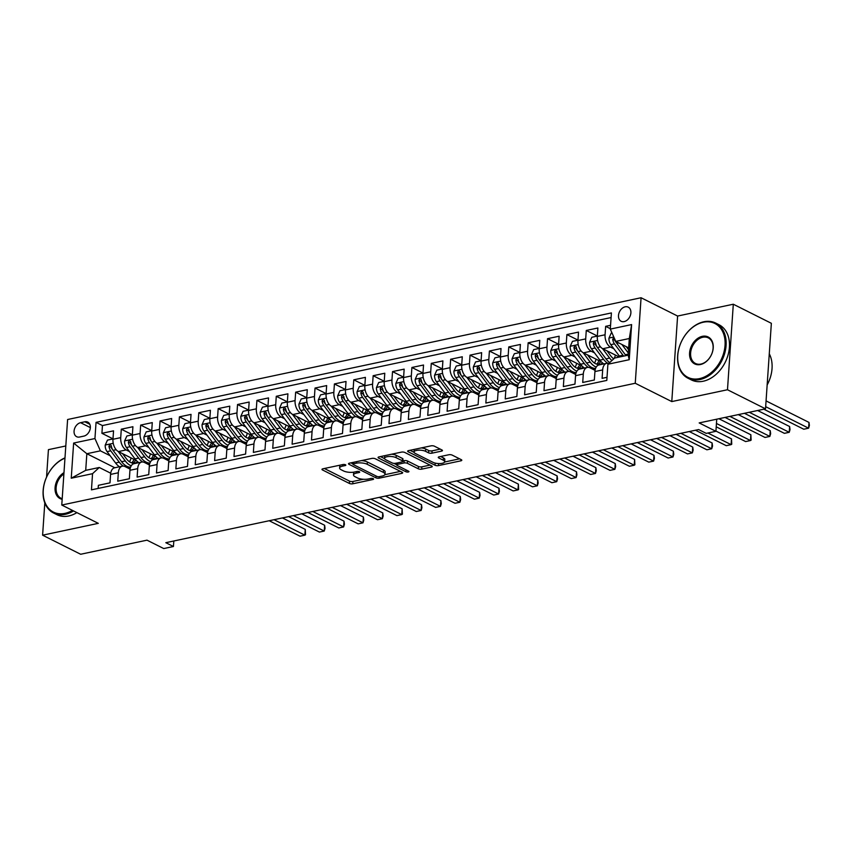 <?xml version="1.0" encoding="UTF-8"?>
<svg xmlns="http://www.w3.org/2000/svg" width="852" height="852" viewBox="0 0 852 852"><rect width="100%" height="100%" fill="white"/><g stroke="black" fill="none" stroke-linecap="round" stroke-linejoin="round"><path stroke-width="1.28" d="M345.475 464.755A1.693 0.586 -176.1 0 0 343.1 464.51L322.897 468.802A2.428 0.841 -176.1 0 0 321.971 469.388A2.428 0.841 -176.1 0 0 322.482 469.953L349.373 483.435A2.428 0.841 -176.1 0 0 352.771 483.787L372.974 479.495A1.693 0.586 -176.1 0 0 373.623 479.08A1.693 0.586 -176.1 0 0 373.261 478.686A1.693 0.586 -176.1 0 0 370.886 478.441L368.266 479.005A7.753 2.673 -176.1 0 1 357.403 477.897L355.167 476.769A7.753 2.673 -176.1 0 1 353.516 474.947A7.753 2.673 -176.1 0 1 356.466 473.084L359.086 472.53A1.693 0.586 -176.1 0 0 359.725 472.114A1.693 0.586 -176.1 0 0 359.363 471.72A1.693 0.586 -176.1 0 0 356.988 471.475L354.379 472.04A7.753 2.673 -176.1 0 1 343.505 470.932L341.269 469.803A7.753 2.673 -176.1 0 1 339.618 467.982A7.753 2.673 -176.1 0 1 342.579 466.119L345.188 465.565A1.693 0.586 -176.1 0 0 345.837 465.149A1.693 0.586 -176.1 0 0 345.475 464.755M625.187 306.805A7.902 5.719 -63.4 0 0 618.829 313.557A7.902 5.719 -63.4 0 0 621.14 321.268A7.902 5.719 -63.4 0 0 624.175 321.598A7.902 5.719 -63.4 0 0 630.544 314.857A7.902 5.719 -63.4 0 0 628.222 307.146A7.902 5.719 -63.4 0 0 625.187 306.805M441.538 451.123A2.428 0.841 -176.1 0 0 442.465 450.548A2.428 0.841 -176.1 0 0 441.943 449.973L434.403 446.192A2.428 0.841 -176.1 0 0 431.005 445.852L408.566 450.612A2.428 0.841 -176.1 0 0 407.639 451.198A2.428 0.841 -176.1 0 0 408.161 451.762L435.042 465.245A2.428 0.841 -176.1 0 0 438.439 465.597L460.879 460.825A2.428 0.841 -176.1 0 0 461.805 460.24A2.428 0.841 -176.1 0 0 461.294 459.675L452.178 455.106A2.428 0.841 -176.1 0 0 448.78 454.755L439.174 456.8A2.428 0.841 -176.1 0 0 438.258 457.386A2.428 0.841 -176.1 0 0 438.769 457.95L443.285 460.218A6.486 2.236 -176.1 0 1 444.669 461.741A6.486 2.236 -176.1 0 1 440.239 463.552A6.486 2.236 -176.1 0 1 433.114 462.38L415.414 453.498A6.486 2.236 -176.1 0 1 414.029 451.986A6.486 2.236 -176.1 0 1 418.46 450.175A6.486 2.236 -176.1 0 1 425.585 451.347L428.535 452.817A2.428 0.841 -176.1 0 0 431.932 453.168L441.538 451.123L441.624 449.813M44.805 502.893L42.6 535.184L80.652 554.258L147.002 540.168L163.744 548.56L173.435 546.505L165.82 542.692L698.619 429.557L706.223 433.37L715.914 431.314L716.734 419.184M727.48 389.747L733.306 304.228L677.606 316.049L671.781 401.58L727.48 389.747L765.522 408.832L699.173 422.922L715.914 431.314M671.781 401.58L635.251 383.262L61.77 505.044L67.606 419.514L641.077 297.742L635.251 383.262M42.6 535.184L98.299 523.352L61.77 505.044M375.253 458.749A2.428 0.841 -176.1 0 0 371.866 458.408L349.416 463.168A2.428 0.841 -176.1 0 0 348.5 463.754A2.428 0.841 -176.1 0 0 349.011 464.319L375.902 477.802A2.428 0.841 -176.1 0 0 379.3 478.153L401.739 473.382A2.428 0.841 -176.1 0 0 402.666 472.807A2.428 0.841 -176.1 0 0 402.144 472.232L375.253 458.749M378.991 456.896L401.43 452.124A2.428 0.841 -176.1 0 1 404.828 452.476L431.719 465.959A2.428 0.841 -176.1 0 1 432.23 466.523A2.428 0.841 -176.1 0 1 431.314 467.109L421.708 469.143A2.428 0.841 -176.1 0 1 418.311 468.802L407.405 463.328A2.428 0.841 -176.1 0 0 404.008 462.987L397.639 464.34A2.428 0.841 -176.1 0 0 396.712 464.926A2.428 0.841 -176.1 0 0 397.234 465.49L408.587 471.188A1.693 0.586 -176.1 0 1 408.949 471.582A1.693 0.586 -176.1 0 1 407.788 472.061A1.693 0.586 -176.1 0 1 405.925 471.752L378.586 458.046A2.428 0.841 -176.1 0 1 378.064 457.471A2.428 0.841 -176.1 0 1 378.991 456.896M733.306 304.228L771.358 323.302L765.522 408.832M65.806 445.969L48.426 449.654L46.562 477.099M610.564 325.294L605.644 326.337L610.33 328.691M613.877 348.756L610.533 347.073A9.873 5.9 -102 0 1 605.069 334.783L597.316 336.423L597.891 327.988L586.272 330.459L597.348 336.007M594.494 352.866L591.15 351.194A9.873 5.9 -102 0 1 585.697 338.894L577.944 340.544L578.519 332.099L566.899 334.57L577.976 340.129M575.121 356.988L571.777 355.305A9.873 5.9 -102 0 1 566.324 343.005L558.571 344.655L559.146 336.22L547.527 338.681L558.603 344.24M555.749 361.099L552.405 359.416A9.873 5.9 -102 0 1 546.952 347.126L539.199 348.766L539.774 340.331L528.144 342.802L539.231 348.351M536.377 365.21L533.033 363.538A9.873 5.9 -102 0 1 527.569 351.237L519.827 352.877L520.402 344.442L508.772 346.913L519.848 352.462M517.004 369.321L513.66 367.649A9.873 5.9 -102 0 1 508.197 355.348L500.454 356.999L501.029 348.553L489.399 351.024L500.475 356.583M497.632 373.442L494.277 371.76A9.873 5.9 -102 0 1 488.824 359.459L481.071 361.11L481.646 352.675L470.027 355.146L481.103 360.694M478.249 377.553L474.905 375.881A9.873 5.9 -102 0 1 469.452 363.58L461.699 365.22L462.274 356.786L450.655 359.256L461.731 364.805M458.877 381.664L455.532 379.992A9.873 5.9 -102 0 1 450.08 367.691L442.326 369.342L442.902 360.897L431.282 363.367L442.358 368.927M439.504 385.786L436.16 384.103A9.873 5.9 -102 0 1 430.707 371.802L422.954 373.453L423.529 365.018L411.899 367.478L422.975 373.038M420.132 389.897L416.788 388.214A9.873 5.9 -102 0 1 411.324 375.924L403.582 377.564L404.157 369.129L392.527 371.6L403.603 377.148M400.76 394.007L397.415 392.335A9.873 5.9 -102 0 1 391.952 380.035L384.199 381.675L384.784 373.24L373.155 375.711L384.231 381.27M381.387 398.129L378.032 396.446A9.873 5.9 -102 0 1 372.58 384.145L364.826 385.796L365.401 377.361L353.782 379.822L364.858 385.381M362.004 402.24L358.66 400.557A9.873 5.9 -102 0 1 353.207 388.267L345.454 389.907L346.029 381.472L334.41 383.943L345.486 389.492M342.632 406.351L339.288 404.679A9.873 5.9 -102 0 1 333.835 392.378L326.082 394.018L326.657 385.583L315.027 388.054L326.114 393.603M323.259 410.462L319.915 408.79A9.873 5.9 -102 0 1 314.452 396.489L306.709 398.14L307.284 389.694L295.655 392.165L306.731 397.724M303.887 414.583L300.543 412.9A9.873 5.9 -102 0 1 295.08 400.6L287.337 402.25L287.912 393.816L276.282 396.286L287.358 401.835M284.515 418.694L281.171 417.022A9.873 5.9 -102 0 1 275.707 404.721L267.954 406.361L268.529 397.927L256.91 400.397L267.986 405.946M265.132 422.805L261.788 421.133A9.873 5.9 -102 0 1 256.335 408.832L248.582 410.483L249.157 402.037L237.538 404.508L248.614 410.068M245.759 426.927L242.415 425.244A9.873 5.9 -102 0 1 236.962 412.943L229.209 414.594L229.784 406.159L218.165 408.619L229.241 414.178M226.387 431.037L223.043 429.355A9.873 5.9 -102 0 1 217.59 417.065L209.837 418.705L210.412 410.27L198.782 412.741L209.869 418.289M207.015 435.148L203.671 433.476A9.873 5.9 -102 0 1 198.207 421.176L190.465 422.816L191.04 414.381L179.41 416.852L190.486 422.411M187.642 439.27L184.298 437.587A9.873 5.9 -102 0 1 178.835 425.286L171.092 426.937L171.667 418.502L160.038 420.963L171.114 426.522M168.27 443.381L164.926 441.698A9.873 5.9 -102 0 1 159.462 429.408L151.709 431.048L152.284 422.613L140.665 425.084L151.741 430.633M148.887 447.492L145.543 445.82A9.873 5.9 -102 0 1 140.09 433.519L132.337 435.159L132.912 426.724L121.293 429.195L120.718 437.63A9.873 5.9 78 0 0 126.171 449.931L129.515 451.603M132.369 434.744L121.293 429.195M98.161 488.43L98.374 485.32L109.993 482.85L110.568 474.415A9.873 5.9 78 0 1 114.605 467.801L122.358 466.161A9.873 5.9 78 0 0 118.321 472.764L117.746 481.199L129.366 478.739L129.941 470.293A9.873 5.9 78 0 1 133.977 463.69L141.73 462.05A9.873 5.9 -102 0 1 144.414 462.455L149.451 464.99M141.73 462.05A9.873 5.9 -102 0 0 137.694 468.653L137.119 477.088L148.738 474.617L149.313 466.182A9.873 5.9 78 0 1 153.36 459.579L161.103 457.929A9.873 5.9 -102 0 1 163.786 458.344L168.834 460.868M161.103 457.929A9.873 5.9 -102 0 0 157.066 464.542L156.491 472.977L168.121 470.506L168.696 462.072A9.873 5.9 78 0 1 172.732 455.458L180.475 453.818A9.873 5.9 -102 0 1 183.159 454.233L188.207 456.757M180.475 453.818A9.873 5.9 -102 0 0 176.439 460.421L175.863 468.866L187.493 466.395L188.068 457.961A9.873 5.9 78 0 1 192.105 451.347L199.858 449.707A9.873 5.9 -102 0 1 202.531 450.112L207.579 452.646M199.858 449.707A9.873 5.9 -102 0 0 195.822 456.31L195.246 464.745L206.866 462.274L207.441 453.839A9.873 5.9 78 0 1 211.477 447.236L219.23 445.585A9.873 5.9 -102 0 1 221.903 446.001L226.951 448.535M219.23 445.585A9.873 5.9 -102 0 0 215.194 452.199L214.619 460.634L226.238 458.163L226.813 449.728A9.873 5.9 78 0 1 230.849 443.125L238.603 441.474A9.873 5.9 -102 0 1 241.286 441.89L246.324 444.414M238.603 441.474A9.873 5.9 -102 0 0 234.566 448.077L233.991 456.523L245.61 454.052L246.185 445.617A9.873 5.9 78 0 1 250.222 439.004L257.975 437.364A9.873 5.9 -102 0 1 260.659 437.779L265.696 440.303M257.975 437.364A9.873 5.9 -102 0 0 253.939 443.967L253.363 452.401L264.993 449.941L265.568 441.496A9.873 5.9 78 0 1 269.605 434.893L277.347 433.242A9.873 5.9 -102 0 1 280.031 433.657L285.079 436.192M277.347 433.242A9.873 5.9 -102 0 0 273.311 439.856L272.736 448.29L284.366 445.82L284.941 437.385A9.873 5.9 78 0 1 288.977 430.782L296.72 429.131A9.873 5.9 -102 0 1 299.403 429.546L304.452 432.07M296.72 429.131A9.873 5.9 -102 0 0 292.683 435.745L292.108 444.18L303.738 441.709L304.313 433.274A9.873 5.9 78 0 1 308.349 426.66L316.103 425.02A9.873 5.9 -102 0 1 318.776 425.436L323.824 427.96M316.103 425.02A9.873 5.9 -102 0 0 312.066 431.623L311.491 440.058L323.11 437.598L323.685 429.152A9.873 5.9 78 0 1 327.722 422.549L335.475 420.909A9.873 5.9 -102 0 1 338.159 421.314L343.196 423.849M335.475 420.909A9.873 5.9 -102 0 0 331.439 427.512L330.864 435.947L342.483 433.476L343.058 425.041A9.873 5.9 78 0 1 347.094 418.438L354.847 416.788A9.873 5.9 -102 0 1 357.531 417.203L362.569 419.738M354.847 416.788A9.873 5.9 -102 0 0 350.811 423.401L350.236 431.836L361.855 429.365L362.43 420.931A9.873 5.9 78 0 1 366.466 414.317L374.22 412.677A9.873 5.9 -102 0 1 376.903 413.092L381.941 415.616M374.22 412.677A9.873 5.9 -102 0 0 370.183 419.28L369.608 427.725L381.238 425.255L381.813 416.82A9.873 5.9 78 0 1 385.849 410.206L393.592 408.566A9.873 5.9 -102 0 1 396.276 408.971L401.324 411.505M393.592 408.566A9.873 5.9 -102 0 0 389.556 415.169L388.981 423.604L400.61 421.144L401.185 412.698A9.873 5.9 78 0 1 405.222 406.095L412.964 404.444A9.873 5.9 -102 0 1 415.648 404.86L420.696 407.394M412.964 404.444A9.873 5.9 -102 0 0 408.928 411.058L408.353 419.493L419.983 417.022L420.558 408.587A9.873 5.9 78 0 1 424.594 401.984L432.347 400.333A9.873 5.9 -102 0 1 435.021 400.749L440.069 403.273M432.347 400.333A9.873 5.9 -102 0 0 428.311 406.937L427.736 415.382L439.355 412.911L439.93 404.476A9.873 5.9 78 0 1 443.967 397.863L451.72 396.223A9.873 5.9 -102 0 1 454.404 396.638L459.441 399.162M451.72 396.223A9.873 5.9 -102 0 0 447.683 402.826L447.108 411.26L458.727 408.8L459.303 400.355A9.873 5.9 78 0 1 463.339 393.752L471.092 392.101A9.873 5.9 -102 0 1 473.776 392.516L478.813 395.051M471.092 392.101A9.873 5.9 -102 0 0 467.056 398.715L466.481 407.149L478.1 404.679L478.675 396.244A9.873 5.9 78 0 1 482.711 389.641L490.464 387.99A9.873 5.9 -102 0 1 493.148 388.405L498.186 390.93M490.464 387.99A9.873 5.9 -102 0 0 486.428 394.604L485.853 403.039L497.483 400.568L498.058 392.133A9.873 5.9 78 0 1 502.094 385.519L509.837 383.879A9.873 5.9 -102 0 1 512.521 384.295L517.569 386.819M509.837 383.879A9.873 5.9 -102 0 0 505.8 390.482L505.225 398.928L516.855 396.457L517.43 388.022A9.873 5.9 78 0 1 521.467 381.408L529.209 379.768A9.873 5.9 -102 0 1 531.893 380.173L536.941 382.708M529.209 379.768A9.873 5.9 -102 0 0 525.173 386.371L524.598 394.806L536.227 392.335L536.803 383.901A9.873 5.9 78 0 1 540.839 377.298L548.592 375.647A9.873 5.9 -102 0 1 551.265 376.062L556.313 378.597M548.592 375.647A9.873 5.9 -102 0 0 544.556 382.26L543.981 390.695L555.6 388.224L556.175 379.79A9.873 5.9 78 0 1 560.211 373.176L567.964 371.536A9.873 5.9 -102 0 1 570.648 371.951L575.686 374.475M567.964 371.536A9.873 5.9 -102 0 0 563.928 378.139L563.353 386.584L574.972 384.114L575.547 375.679A9.873 5.9 78 0 1 579.584 369.065L587.337 367.425A9.873 5.9 -102 0 1 590.021 367.83L595.058 370.364M587.337 367.425A9.873 5.9 -102 0 0 583.301 374.028L582.725 382.463L594.345 380.003L594.93 371.557A9.873 5.9 78 0 1 598.967 364.954L606.709 363.303A9.873 5.9 -102 0 1 608.765 363.453M597.316 336.423A9.873 5.9 78 0 0 602.779 348.724L619.372 357.041M577.944 340.544A9.873 5.9 78 0 0 583.407 352.834L601.406 361.866M558.571 344.655A9.873 5.9 78 0 0 564.035 356.956L582.022 365.977M539.199 348.766A9.873 5.9 78 0 0 544.652 361.067L562.65 370.087M519.827 352.877A9.873 5.9 78 0 0 525.279 365.178L543.278 374.198M500.454 356.999A9.873 5.9 78 0 0 505.907 369.289L523.905 378.32M481.071 361.11A9.873 5.9 78 0 0 486.535 373.41L504.533 382.431M461.699 365.22A9.873 5.9 78 0 0 467.162 377.521L485.161 386.542M442.326 369.342A9.873 5.9 78 0 0 447.779 381.632L465.778 390.663M422.954 373.453A9.873 5.9 78 0 0 428.407 385.754L446.405 394.774M403.582 377.564A9.873 5.9 78 0 0 409.035 389.865L427.033 398.885M384.199 381.675A9.873 5.9 78 0 0 389.662 393.975L407.661 403.007M364.826 385.796A9.873 5.9 78 0 0 370.29 398.097L388.288 407.118M345.454 389.907A9.873 5.9 78 0 0 350.917 402.208L368.905 411.228M326.082 394.018A9.873 5.9 78 0 0 331.534 406.319L349.533 415.339M306.709 398.14A9.873 5.9 78 0 0 312.162 410.43L330.161 419.461M287.337 402.25A9.873 5.9 78 0 0 292.79 414.551L310.788 423.572M267.954 406.361A9.873 5.9 78 0 0 273.417 418.662L291.416 427.683M248.582 410.483A9.873 5.9 78 0 0 254.045 422.773L272.044 431.804M229.209 414.594A9.873 5.9 78 0 0 234.673 426.895L252.661 435.915M209.837 418.705A9.873 5.9 78 0 0 215.29 431.005L233.288 440.026M190.465 422.816A9.873 5.9 78 0 0 195.917 435.116L213.916 444.148M171.092 426.937A9.873 5.9 78 0 0 176.545 439.238L194.544 448.258M151.709 431.048A9.873 5.9 78 0 0 157.173 443.349L175.171 452.369M132.337 435.159A9.873 5.9 78 0 0 137.8 447.46L155.799 456.48M79.587 437.023L83.847 436.117A7.657 5.538 -63.4 0 0 90.014 429.578A7.657 5.538 -63.4 0 0 87.767 422.102A7.657 5.538 -63.4 0 0 84.827 421.783L80.567 422.688A7.657 5.538 -63.4 0 0 74.401 429.227A7.657 5.538 -63.4 0 0 76.648 436.693A7.657 5.538 -63.4 0 0 79.587 437.023M610.298 329.106L631.609 324.58L629.223 359.714L607.902 364.241L614.622 358.042L628.19 355.167L629.319 338.521L615.762 341.407L610.298 329.106L611.406 312.929L96.052 422.358L94.945 438.546L100.408 450.836L110.142 455.724M607.902 364.241L606.805 380.418L91.452 489.857L92.549 473.68L71.238 478.206L73.634 443.061L94.945 438.546M611.086 317.551L102.442 425.563L101.921 433.306L113.54 430.835L112.965 439.281A9.873 5.9 78 0 0 118.417 451.571L136.416 460.602M130.079 469.101L125.042 466.577A9.873 5.9 78 0 0 122.358 466.161M606.709 363.303A9.873 5.9 -102 0 0 602.673 369.917L602.098 378.352L607.018 377.308M140.09 433.519L140.665 425.084M159.462 429.408L160.038 420.963M178.835 425.286L179.41 416.852M198.207 421.176L198.782 412.741M217.59 417.065L218.165 408.619M236.962 412.943L237.538 404.508M256.335 408.832L256.91 400.397M275.707 404.721L276.282 396.286M295.08 400.6L295.655 392.165M314.452 396.489L315.027 388.054M333.835 392.378L334.41 383.943M353.207 388.267L353.782 379.822M372.58 384.145L373.155 375.711M391.952 380.035L392.527 371.6M411.324 375.924L411.899 367.478M430.707 371.802L431.282 363.367M450.08 367.691L450.655 359.256M469.452 363.58L470.027 355.146M488.824 359.459L489.399 351.024M508.197 355.348L508.772 346.913M527.569 351.237L528.144 342.802M546.952 347.126L547.527 338.681M566.324 343.005L566.899 334.57M585.697 338.894L586.272 330.459M605.069 334.783L605.644 326.337M615.762 341.407L628.68 347.882M100.408 450.836L86.84 453.722L85.711 470.357L99.269 467.482L92.549 473.68M114.839 467.759L86.84 453.722L73.634 443.061M110.707 473.211L99.269 467.482M677.606 316.049L641.077 297.742M173.435 546.505L173.808 540.999M112.996 438.865L101.921 433.306M102.442 425.563L96.052 422.358M85.711 470.357L71.238 478.206M631.609 324.58L629.319 338.521M629.223 359.714L628.19 355.167M339.948 465.181A7.753 2.673 -176.1 0 0 339.778 465.671L339.618 467.982M353.846 472.136A7.753 2.673 -176.1 0 0 353.665 472.636L353.516 474.947M324.335 468.493L349.533 481.124A2.428 0.841 -176.1 0 0 352.93 481.476L363.282 479.271M384.838 474.692L400.451 471.38M350.864 462.86L352.973 463.925M353.601 463.776A1.693 0.586 -176.1 0 0 352.962 464.18A1.693 0.586 -176.1 0 0 353.314 464.585L376.925 476.417A1.693 0.586 -176.1 0 0 379.3 476.662L382.058 476.076A7.753 2.673 -176.1 0 0 385.008 474.202A7.753 2.673 -176.1 0 0 383.357 472.381L367.223 464.297A7.753 2.673 -176.1 0 0 356.36 463.19L353.601 463.776L353.708 462.263M385.008 474.202L385.168 471.891A7.753 2.673 -176.1 0 0 383.517 470.07L383.357 472.381M361.504 460.602A7.753 2.673 -176.1 0 1 367.382 461.986L383.517 470.07M430.026 465.107L421.868 466.832L421.708 469.143M402.868 460.953L404.167 460.676A2.428 0.841 -176.1 0 1 407.565 461.017L418.47 466.491A2.428 0.841 -176.1 0 0 421.868 466.832M396.723 464.755L393.986 463.382M384.593 458.664L380.439 456.587M396.095 457.662A6.486 2.236 -176.1 0 0 388.959 456.491A6.486 2.236 -176.1 0 0 384.54 458.301A6.486 2.236 -176.1 0 0 385.913 459.824L392.154 462.945A2.428 0.841 -176.1 0 0 395.552 463.296L401.92 461.944A2.428 0.841 -176.1 0 0 402.847 461.358A2.428 0.841 -176.1 0 0 402.325 460.783L396.095 457.662L396.244 455.351A6.486 2.236 -176.1 0 0 391.59 454.212M384.784 455.66A6.486 2.236 -176.1 0 0 384.689 455.99L384.54 458.301M402.847 461.358L402.996 459.047A2.428 0.841 -176.1 0 0 402.485 458.472L402.325 460.783M396.244 455.351L402.485 458.472M421.271 447.918A6.486 2.236 -176.1 0 1 425.744 449.036L428.694 450.506A2.428 0.841 -176.1 0 0 432.092 450.857L440.25 449.121M414.253 449.409A6.486 2.236 -176.1 0 0 414.189 449.675L414.029 451.986M444.669 461.741L444.829 459.43A6.486 2.236 -176.1 0 0 443.445 457.907L443.285 460.218M440.622 456.491L443.445 457.907M444.606 462.008L459.59 458.823M410.014 450.303L414.093 452.348M112.986 438.94L107.469 440.111L105.211 445.149A6.539 3.909 78 0 0 107.064 451.613L115.584 462.977A18.882 11.278 78 0 0 119.461 466.768M129.493 461.784A15.677 9.361 78 0 0 131.059 457.907M118.162 451.432L125.276 460.921A18.882 11.278 78 0 0 131.229 465.81M122.571 453.658L126.341 458.685A15.677 9.361 78 0 0 134.829 463.083A15.677 9.361 78 0 0 137.555 461.677M269.2 520.742L300.021 536.196L304.867 535.163L305.261 529.38L282.427 517.931M127.012 467.567A18.882 11.278 78 0 0 129.493 467.492A18.882 11.278 78 0 0 130.58 467.162A18.882 11.278 -102 0 1 121.591 461.709L113.071 450.346A6.539 3.909 -102 0 1 111.292 445.702L109.919 444.499L108.96 446.192A6.539 3.909 78 0 0 110.749 450.836L119.269 462.199A18.882 11.278 78 0 0 123.295 466.087M134.009 459.388A15.677 9.361 -102 0 1 131.655 462.87M132.923 463.158A15.677 9.361 78 0 0 135.67 460.229M112.613 449.664L111.825 448.599A3.333 1.992 -102 0 1 111.154 447.289L108.96 446.192M305.261 529.38L305.517 534.726L304.867 535.163L274.046 519.709M64.976 458.152A30.118 21.811 -63.4 0 0 43.186 492.456A30.118 21.811 -63.4 0 0 64.976 513.362A30.118 21.811 -63.4 0 0 72.441 510.391M73.538 510.944A30.864 22.344 116.6 0 1 65.38 514.288A30.864 22.344 116.6 0 1 53.527 512.979A30.864 22.344 116.6 0 1 43.835 485.491A30.864 22.344 116.6 0 1 64.986 457.875M76.882 512.616A30.864 22.344 116.6 0 1 68.735 515.971A30.864 22.344 116.6 0 1 56.871 514.661L53.527 512.979M62.164 499.315A15.059 10.906 116.6 0 1 55.082 487.674A15.059 10.906 116.6 0 1 63.985 472.636M63.9 473.925A14.314 10.373 -63.4 0 0 56.2 486.897A14.314 10.373 -63.4 0 0 60.939 498.196A14.314 10.373 -63.4 0 0 62.207 498.697M703.326 322.226A30.118 21.811 -63.4 0 0 677.766 355.444A30.118 21.811 -63.4 0 0 699.481 378.629A30.118 21.811 -63.4 0 0 725.041 345.411A30.118 21.811 -63.4 0 0 703.326 322.226M699.886 379.555A30.864 22.344 116.6 0 1 688.033 378.245A30.864 22.344 116.6 0 1 678.98 348.138A30.864 22.344 116.6 0 1 703.827 321.768A30.864 22.344 116.6 0 1 715.691 323.068A30.864 22.344 116.6 0 1 724.743 353.186A30.864 22.344 116.6 0 1 699.886 379.555M702.367 336.327A15.059 10.906 116.6 0 1 713.22 347.914A15.059 10.906 116.6 0 1 700.44 364.528A15.059 10.906 116.6 0 1 689.587 352.941A15.059 10.906 116.6 0 1 702.367 336.327M700.94 364.06A14.314 10.373 -63.4 0 0 712.474 351.833A14.314 10.373 -63.4 0 0 708.278 337.861A14.314 10.373 -63.4 0 0 702.772 337.254A14.314 10.373 -63.4 0 0 691.238 349.49A14.314 10.373 -63.4 0 0 695.445 363.453A14.314 10.373 -63.4 0 0 700.94 364.06M715.691 323.068L719.035 324.75A30.864 22.344 116.6 0 1 728.087 354.858A30.864 22.344 116.6 0 1 703.241 381.227A30.864 22.344 116.6 0 1 691.377 379.928L688.033 378.245M769.281 353.793A30.864 22.344 116.6 0 1 767.151 384.955M132.358 434.829L126.841 436L124.584 441.038A6.539 3.909 78 0 0 126.437 447.502L134.957 458.866A18.882 11.278 78 0 0 138.844 462.657M148.876 457.673A15.677 9.361 78 0 0 150.431 453.796M137.534 447.321L144.648 456.81A18.882 11.278 78 0 0 150.612 461.699M141.954 449.547L145.713 454.574A15.677 9.361 78 0 0 154.212 458.962A15.677 9.361 78 0 0 156.928 457.567M288.583 516.621L319.404 532.074L324.239 531.052L324.633 525.269L301.8 513.82M149.963 463.03A18.882 11.278 -102 0 1 140.963 457.588L132.443 446.224A6.539 3.909 -102 0 1 130.665 441.581L129.291 440.388L128.332 442.082A6.539 3.909 78 0 0 130.122 446.725L138.642 458.088A18.882 11.278 78 0 0 142.667 461.976M146.395 463.456A18.882 11.278 78 0 0 148.866 463.382A18.882 11.278 78 0 0 149.952 463.051M153.381 455.277A15.677 9.361 -102 0 1 151.028 458.759M152.306 459.047A15.677 9.361 78 0 0 155.053 456.108M131.996 445.543L131.197 444.478A3.333 1.992 -102 0 1 130.526 443.178L128.332 442.082M324.633 525.269L325.049 528.304L324.239 531.052L293.418 515.598M151.741 430.707L146.214 431.879L143.956 436.916A6.539 3.909 78 0 0 145.82 443.391L154.329 454.755A18.882 11.278 78 0 0 158.216 458.546M168.249 453.562A15.677 9.361 78 0 0 169.814 449.686M156.906 443.21L164.021 452.7A18.882 11.278 78 0 0 169.985 457.588M161.326 445.426L165.096 450.452A15.677 9.361 78 0 0 173.584 454.851A15.677 9.361 78 0 0 176.311 453.456M307.955 512.51L338.776 527.963L343.622 526.93L344.016 521.158L321.172 509.709M169.335 458.919A18.882 11.278 -102 0 1 160.336 453.477L151.826 442.113A6.539 3.909 -102 0 1 150.037 437.47L148.674 436.277L147.715 437.96A6.539 3.909 78 0 0 149.494 442.603L158.014 453.967A18.882 11.278 78 0 0 162.04 457.854M165.767 459.334A18.882 11.278 78 0 0 168.238 459.271A18.882 11.278 78 0 0 169.335 458.94M172.754 451.155A15.677 9.361 -102 0 1 170.4 454.638M171.678 454.925A15.677 9.361 78 0 0 174.426 451.997M151.368 441.432L150.57 440.367A3.333 1.992 -102 0 1 149.899 439.068L147.715 437.96M344.016 521.158L344.421 524.193L343.622 526.93L312.801 511.477M171.114 426.596L165.586 427.768L163.339 432.805A6.539 3.909 78 0 0 165.192 439.281L173.712 450.644A18.882 11.278 78 0 0 177.589 454.435M187.621 449.441A15.677 9.361 78 0 0 189.187 445.575M176.279 439.089L183.393 448.578A18.882 11.278 78 0 0 189.357 453.466M180.699 441.315L184.469 446.341A15.677 9.361 78 0 0 192.957 450.74A15.677 9.361 78 0 0 195.683 449.345M327.328 508.399L358.149 523.852L362.995 522.819L363.389 517.047L340.544 505.587M185.14 455.224A18.882 11.278 78 0 0 187.621 455.149A18.882 11.278 78 0 0 188.707 454.83A18.882 11.278 -102 0 1 179.708 449.366L171.199 438.003A6.539 3.909 -102 0 1 169.41 433.359L168.046 432.166L167.088 433.849A6.539 3.909 78 0 0 168.866 438.492L177.386 449.856A18.882 11.278 78 0 0 181.412 453.743M192.126 447.044A15.677 9.361 -102 0 1 189.772 450.527M191.05 450.815A15.677 9.361 78 0 0 193.798 447.886M170.741 437.321L169.942 436.256A3.333 1.992 -102 0 1 169.271 434.946L167.088 433.849M363.389 517.047L363.793 520.071L362.995 522.819L332.173 507.366M190.486 422.485L184.959 423.657L182.711 428.694A6.539 3.909 78 0 0 184.565 435.159L193.084 446.523A18.882 11.278 78 0 0 196.961 450.314M206.993 445.33A15.677 9.361 78 0 0 208.559 441.453M195.651 434.978L202.765 444.467A18.882 11.278 78 0 0 208.729 449.355M200.071 437.204L203.841 442.231A15.677 9.361 78 0 0 212.329 446.629A15.677 9.361 78 0 0 215.055 445.223M346.7 504.277L377.521 519.731L382.367 518.708L382.761 512.925L359.917 501.477M204.512 451.113A18.882 11.278 78 0 0 206.993 451.038A18.882 11.278 78 0 0 208.08 450.708A18.882 11.278 -102 0 1 199.091 445.245L190.571 433.881A6.539 3.909 -102 0 1 188.782 429.238L187.419 428.045L186.46 429.738A6.539 3.909 78 0 0 188.249 434.382L196.759 445.745A18.882 11.278 78 0 0 200.784 449.632M211.498 442.933A15.677 9.361 -102 0 1 209.145 446.416M210.423 446.704A15.677 9.361 78 0 0 213.17 443.764M190.113 433.199L189.314 432.145A3.333 1.992 -102 0 1 188.654 430.835L186.46 429.738M382.761 512.925L383.166 515.961L382.367 518.708L351.546 503.255M209.858 418.364L204.331 419.546L202.084 424.573A6.539 3.909 78 0 0 203.937 431.048L212.457 442.412A18.882 11.278 78 0 0 216.333 446.203M226.366 441.219A15.677 9.361 78 0 0 227.931 437.342M215.034 430.867L222.138 440.356A18.882 11.278 78 0 0 228.102 445.245M219.443 433.082L223.213 438.109A15.677 9.361 78 0 0 231.701 442.507A15.677 9.361 78 0 0 234.428 441.112M366.072 500.167L396.894 515.62L401.739 514.597L402.133 508.814L379.289 497.366M227.463 446.576A18.882 11.278 -102 0 1 218.463 441.134L209.943 429.77A6.539 3.909 -102 0 1 208.154 425.127L206.791 423.934L205.833 425.627A6.539 3.909 78 0 0 207.622 430.271L216.142 441.634A18.882 11.278 78 0 0 220.167 445.521M223.884 446.991A18.882 11.278 78 0 0 226.366 446.927A18.882 11.278 78 0 0 227.452 446.597M230.881 438.823A15.677 9.361 -102 0 1 228.517 442.294M229.795 442.593A15.677 9.361 78 0 0 232.543 439.653M209.485 429.088L208.687 428.023A3.333 1.992 -102 0 1 208.026 426.724L205.833 425.627M402.133 508.814L402.389 514.161L401.739 514.597L370.918 499.144M229.231 414.253L223.714 415.425L221.456 420.462A6.539 3.909 78 0 0 223.309 426.937L231.829 438.301A18.882 11.278 78 0 0 235.706 442.092M245.738 437.097A15.677 9.361 78 0 0 247.304 433.231M234.406 426.745L241.521 436.235A18.882 11.278 78 0 0 247.474 441.123M238.816 428.971L242.586 433.998A15.677 9.361 78 0 0 251.084 438.397A15.677 9.361 78 0 0 253.8 437.001M385.455 496.056L416.266 511.509L421.112 510.476L421.506 504.703L398.672 493.244M246.835 442.465A18.882 11.278 -102 0 1 237.836 437.023L229.316 425.659A6.539 3.909 -102 0 1 227.537 421.016L226.163 419.823L225.205 421.506A6.539 3.909 78 0 0 226.994 426.149L235.514 437.513A18.882 11.278 78 0 0 239.54 441.4M243.257 442.88A18.882 11.278 78 0 0 245.738 442.816A18.882 11.278 78 0 0 246.824 442.486M250.254 434.701A15.677 9.361 -102 0 1 247.9 438.184M249.167 438.471A15.677 9.361 78 0 0 251.915 435.542M228.858 424.978L228.07 423.913A3.333 1.992 -102 0 1 227.399 422.603L225.205 421.506M421.506 504.703L421.921 507.739L421.112 510.476L390.291 495.023M248.603 410.142L243.086 411.314L240.828 416.351A6.539 3.909 78 0 0 242.692 422.816L251.202 434.179A18.882 11.278 78 0 0 255.089 437.971M265.121 432.986A15.677 9.361 78 0 0 266.676 429.11M253.779 422.635L260.893 432.124A18.882 11.278 78 0 0 266.857 437.012M258.199 424.86L261.958 429.887A15.677 9.361 78 0 0 270.457 434.286A15.677 9.361 78 0 0 273.183 432.88M404.828 491.945L435.649 507.398L440.484 506.365L440.878 500.582L418.044 489.133M262.64 438.769A18.882 11.278 78 0 0 265.11 438.695A18.882 11.278 78 0 0 266.197 438.365A18.882 11.278 -102 0 1 257.208 432.912L248.688 421.548A6.539 3.909 -102 0 1 246.91 416.905L245.536 415.701L244.577 417.395A6.539 3.909 78 0 0 246.366 422.038L254.886 433.402A18.882 11.278 78 0 0 258.912 437.289M269.626 430.59A15.677 9.361 -102 0 1 267.272 434.073M268.55 434.36A15.677 9.361 78 0 0 271.298 431.432M248.241 420.867L247.442 419.802A3.333 1.992 -102 0 1 246.771 418.492L244.577 417.395M440.878 500.582L441.293 503.617L440.484 506.365L409.663 490.912M267.986 406.031L262.459 407.203L260.201 412.23A6.539 3.909 78 0 0 262.065 418.705L270.574 430.068A18.882 11.278 78 0 0 274.461 433.86M284.493 428.875A15.677 9.361 78 0 0 286.059 424.999M273.151 418.524L280.265 428.013A18.882 11.278 78 0 0 286.229 432.901M277.571 420.75L281.341 425.776A15.677 9.361 78 0 0 289.829 430.164A15.677 9.361 78 0 0 292.555 428.769M424.2 487.823L455.021 503.276L459.867 502.254L460.261 496.471L437.417 485.022M282.012 434.648A18.882 11.278 78 0 0 284.493 434.584A18.882 11.278 78 0 0 285.58 434.254A18.882 11.278 -102 0 1 276.58 428.79L268.071 417.427A6.539 3.909 -102 0 1 266.282 412.783L264.919 411.591L263.96 413.284A6.539 3.909 78 0 0 265.739 417.927L274.259 429.291A18.882 11.278 78 0 0 278.284 433.178M288.998 426.479A15.677 9.361 -102 0 1 286.645 429.962M287.923 430.249A15.677 9.361 78 0 0 290.67 427.31M267.613 416.745L266.814 415.68A3.333 1.992 -102 0 1 266.144 414.381L263.96 413.284M460.261 496.471L460.666 499.506L459.867 502.254L429.046 486.801M287.358 401.91L281.831 403.081L279.584 408.119A6.539 3.909 78 0 0 281.437 414.594L289.957 425.957A18.882 11.278 78 0 0 293.833 429.749M303.866 424.765A15.677 9.361 78 0 0 305.431 420.888M292.524 414.413L299.638 423.902A18.882 11.278 78 0 0 305.602 428.79M296.943 416.628L300.713 421.655A15.677 9.361 78 0 0 309.201 426.053A15.677 9.361 78 0 0 311.928 424.658M443.572 483.712L474.394 499.165L479.239 498.132L479.633 492.36L456.789 480.901M304.952 430.122A18.882 11.278 -102 0 1 295.963 424.679L287.443 413.316A6.539 3.909 -102 0 1 285.654 408.672L284.291 407.48L283.333 409.162A6.539 3.909 78 0 0 285.122 413.806L293.631 425.169A18.882 11.278 78 0 0 297.657 429.057M301.384 430.537A18.882 11.278 78 0 0 303.866 430.473A18.882 11.278 78 0 0 304.952 430.143M308.371 422.358A15.677 9.361 -102 0 1 306.017 425.84M307.295 426.128A15.677 9.361 78 0 0 310.043 423.199M286.986 412.634L286.187 411.569A3.333 1.992 -102 0 1 285.516 410.259L283.333 409.162M479.633 492.36L480.038 495.395L479.239 498.132L448.418 482.679M306.731 397.799L301.203 398.97L298.956 404.008A6.539 3.909 78 0 0 300.809 410.472L309.329 421.836A18.882 11.278 78 0 0 313.206 425.627M323.238 420.643A15.677 9.361 78 0 0 324.804 416.766M311.907 410.291L319.01 419.78A18.882 11.278 78 0 0 324.974 424.669M316.316 412.517L320.086 417.544A15.677 9.361 78 0 0 328.574 421.942A15.677 9.361 78 0 0 331.3 420.537M462.945 479.601L493.766 495.055L498.612 494.022L499.006 488.239L476.161 476.79M324.335 426.011A18.882 11.278 -102 0 1 315.336 420.568L306.816 409.205A6.539 3.909 -102 0 1 305.027 404.562L303.663 403.358L302.705 405.051A6.539 3.909 78 0 0 304.494 409.695L313.003 421.058A18.882 11.278 78 0 0 317.029 424.946M320.757 426.426A18.882 11.278 78 0 0 323.238 426.351A18.882 11.278 78 0 0 324.324 426.032M327.743 418.247A15.677 9.361 -102 0 1 325.389 421.729M326.667 422.017A15.677 9.361 78 0 0 329.415 419.088M306.358 408.523L305.559 407.458A3.333 1.992 -102 0 1 304.899 406.148L302.705 405.051M499.006 488.239L499.41 491.274L498.612 494.022L467.791 478.568M326.103 393.688L320.576 394.859L318.328 399.897A6.539 3.909 78 0 0 320.182 406.361L328.702 417.725A18.882 11.278 78 0 0 332.578 421.516M342.61 416.532A15.677 9.361 78 0 0 344.176 412.656M331.279 406.18L338.393 415.669A18.882 11.278 78 0 0 344.346 420.558M335.688 408.406L339.458 413.433A15.677 9.361 78 0 0 347.946 417.831A15.677 9.361 78 0 0 350.673 416.426M482.317 475.48L513.138 490.933L517.984 489.911L518.378 484.128L495.534 472.679M343.707 421.889A18.882 11.278 -102 0 1 334.708 416.447L326.188 405.083A6.539 3.909 -102 0 1 324.399 400.44L323.036 399.247L322.077 400.941A6.539 3.909 78 0 0 323.867 405.584L332.387 416.947A18.882 11.278 78 0 0 336.412 420.835M340.129 422.315A18.882 11.278 78 0 0 342.61 422.241A18.882 11.278 78 0 0 343.697 421.91M347.126 414.136A15.677 9.361 -102 0 1 344.762 417.618M346.04 417.906A15.677 9.361 78 0 0 348.787 414.967M325.73 404.402L324.942 403.337A3.333 1.992 -102 0 1 324.271 402.037L322.077 400.941M518.378 484.128L518.634 489.474L517.984 489.911L487.163 474.457M345.475 389.566L339.959 390.738L337.701 395.775A6.539 3.909 78 0 0 339.554 402.25L348.074 413.614A18.882 11.278 78 0 0 351.951 417.405M361.983 412.421A15.677 9.361 78 0 0 363.548 408.545M350.651 402.069L357.765 411.559A18.882 11.278 78 0 0 363.729 416.447M355.071 404.285L358.83 409.311A15.677 9.361 78 0 0 367.329 413.71A15.677 9.361 78 0 0 370.045 412.315M501.7 471.369L532.521 486.822L537.356 485.789L537.75 480.017L514.917 468.568M359.512 418.194A18.882 11.278 78 0 0 361.983 418.13A18.882 11.278 78 0 0 363.069 417.799A18.882 11.278 -102 0 1 354.081 412.336L345.561 400.972A6.539 3.909 -102 0 1 343.782 396.329L342.408 395.136L341.45 396.819A6.539 3.909 78 0 0 343.239 401.462L351.759 412.826A18.882 11.278 78 0 0 355.785 416.713M366.498 410.014A15.677 9.361 -102 0 1 364.145 413.497M365.423 413.784A15.677 9.361 78 0 0 368.16 410.856M345.113 400.291L344.315 399.226A3.333 1.992 -102 0 1 343.644 397.927L341.45 396.819M537.75 480.017L538.166 483.052L537.356 485.789L506.535 470.336M364.848 385.455L359.331 386.627L357.073 391.664A6.539 3.909 78 0 0 358.937 398.14L367.446 409.503A18.882 11.278 78 0 0 371.334 413.295M381.366 408.3A15.677 9.361 78 0 0 382.931 404.434M370.024 397.948L377.138 407.437A18.882 11.278 78 0 0 383.102 412.325M374.443 400.174L378.203 405.201A15.677 9.361 78 0 0 386.702 409.599A15.677 9.361 78 0 0 389.428 408.204M521.073 467.258L551.894 482.711L556.729 481.678L557.123 475.906L534.289 464.447M382.452 413.667A18.882 11.278 -102 0 1 373.453 408.225L364.944 396.862A6.539 3.909 -102 0 1 363.154 392.218L361.78 391.025L360.822 392.708A6.539 3.909 78 0 0 362.611 397.351L371.131 408.715A18.882 11.278 78 0 0 375.157 412.602M378.884 414.083A18.882 11.278 78 0 0 381.355 414.008A18.882 11.278 78 0 0 382.442 413.689M385.871 405.903A15.677 9.361 -102 0 1 383.517 409.386M384.795 409.674A15.677 9.361 78 0 0 387.543 406.745M364.486 396.18L363.687 395.115A3.333 1.992 -102 0 1 363.016 393.805L360.822 392.708M557.123 475.906L557.538 478.93L556.729 481.678L525.918 466.225M384.231 381.345L378.703 382.516L376.456 387.553A6.539 3.909 78 0 0 378.309 394.018L386.819 405.382A18.882 11.278 78 0 0 390.706 409.173M400.738 404.189A15.677 9.361 78 0 0 402.304 400.312M389.396 393.837L396.51 403.326A18.882 11.278 78 0 0 402.474 408.214M393.816 396.063L397.586 401.09A15.677 9.361 78 0 0 406.074 405.488A15.677 9.361 78 0 0 408.8 404.082M540.445 463.137L571.266 478.59L576.112 477.567L576.506 471.784L553.662 460.336M398.257 409.972A18.882 11.278 78 0 0 400.738 409.897A18.882 11.278 78 0 0 401.825 409.567A18.882 11.278 -102 0 1 392.825 404.104L384.316 392.74A6.539 3.909 -102 0 1 382.527 388.097L381.163 386.904L380.205 388.597A6.539 3.909 78 0 0 381.984 393.241L390.504 404.604A18.882 11.278 78 0 0 394.529 408.491M405.243 401.793A15.677 9.361 -102 0 1 402.889 405.275M404.167 405.563A15.677 9.361 78 0 0 406.915 402.623M383.858 392.058L383.059 391.004A3.333 1.992 -102 0 1 382.388 389.694L380.205 388.597M576.506 471.784L576.911 474.82L576.112 477.567L545.291 462.114M403.603 377.223L398.076 378.405L395.829 383.432A6.539 3.909 78 0 0 397.682 389.907L406.202 401.271A18.882 11.278 78 0 0 410.078 405.062M420.111 400.078A15.677 9.361 78 0 0 421.676 396.201M408.768 389.726L415.882 399.215A18.882 11.278 78 0 0 421.846 404.104M413.188 391.941L416.958 396.979A15.677 9.361 78 0 0 425.446 401.367A15.677 9.361 78 0 0 428.173 399.971M559.817 459.026L590.638 474.479L595.484 473.456L595.878 467.673L573.034 456.225M417.629 405.85A18.882 11.278 78 0 0 420.111 405.786A18.882 11.278 78 0 0 421.197 405.456A18.882 11.278 -102 0 1 412.208 399.993L403.688 388.629A6.539 3.909 -102 0 1 401.899 383.986L400.536 382.793L399.577 384.486A6.539 3.909 78 0 0 401.367 389.13L409.876 400.493A18.882 11.278 78 0 0 413.902 404.38M424.615 397.682A15.677 9.361 -102 0 1 422.262 401.164M423.54 401.452A15.677 9.361 78 0 0 426.288 398.512M403.23 387.948L402.432 386.883A3.333 1.992 -102 0 1 401.761 385.583L399.577 384.486M595.878 467.673L596.283 470.709L595.484 473.456L564.663 458.003M422.975 373.112L417.448 374.284L415.201 379.321A6.539 3.909 78 0 0 417.054 385.796L425.574 397.16A18.882 11.278 78 0 0 429.451 400.951M439.483 395.967A15.677 9.361 78 0 0 441.048 392.09M428.151 385.605L435.255 395.094A18.882 11.278 78 0 0 441.219 399.982M432.56 387.83L436.33 392.857A15.677 9.361 78 0 0 444.819 397.256A15.677 9.361 78 0 0 447.545 395.86M579.19 454.915L610.011 470.368L614.856 469.335L615.25 463.563L592.406 452.103M437.001 401.739A18.882 11.278 78 0 0 439.483 401.675A18.882 11.278 78 0 0 440.569 401.345A18.882 11.278 -102 0 1 431.581 395.882L423.061 384.518A6.539 3.909 -102 0 1 421.271 379.875L419.908 378.682L418.95 380.365A6.539 3.909 78 0 0 420.739 385.008L429.248 396.372A18.882 11.278 78 0 0 433.274 400.259M443.998 393.56A15.677 9.361 -102 0 1 441.634 397.043M442.912 397.33A15.677 9.361 78 0 0 445.66 394.401M422.603 383.837L421.804 382.772A3.333 1.992 -102 0 1 421.144 381.462L418.95 380.365M615.25 463.563L615.655 466.598L614.856 469.335L584.035 453.882M442.348 369.001L436.82 370.173L434.573 375.21A6.539 3.909 78 0 0 436.426 381.675L444.946 393.038A18.882 11.278 78 0 0 448.823 396.83M458.855 391.845A15.677 9.361 78 0 0 460.421 387.969M447.524 381.494L454.638 390.983A18.882 11.278 78 0 0 460.591 395.871M451.933 383.719L455.703 388.746A15.677 9.361 78 0 0 464.191 393.145A15.677 9.361 78 0 0 466.917 391.739M598.562 450.804L629.383 466.257L634.229 465.224L634.623 459.441L611.779 447.992M459.952 397.213A18.882 11.278 -102 0 1 450.953 391.771L442.433 380.407A6.539 3.909 -102 0 1 440.644 375.764L439.281 374.56L438.322 376.254A6.539 3.909 78 0 0 440.111 380.897L448.631 392.261A18.882 11.278 78 0 0 452.657 396.148M456.374 397.628A18.882 11.278 78 0 0 458.855 397.554A18.882 11.278 78 0 0 459.942 397.224M463.371 389.449A15.677 9.361 -102 0 1 461.017 392.932M462.285 393.219A15.677 9.361 78 0 0 465.032 390.291M441.975 379.726L441.187 378.661A3.333 1.992 -102 0 1 440.516 377.351L438.322 376.254M634.623 459.441L634.878 464.787L634.229 465.224L603.408 449.771M461.72 364.89L456.203 366.062L453.946 371.089A6.539 3.909 78 0 0 455.799 377.564L464.319 388.927A18.882 11.278 78 0 0 468.206 392.719M478.238 387.735A15.677 9.361 78 0 0 479.793 383.858M466.896 377.383L474.01 386.872A18.882 11.278 78 0 0 479.974 391.76M471.316 379.609L475.075 384.635A15.677 9.361 78 0 0 483.574 389.023A15.677 9.361 78 0 0 486.29 387.628M617.945 446.682L648.766 462.135L653.601 461.113L653.995 455.33L631.162 443.881M475.757 393.507A18.882 11.278 78 0 0 478.228 393.443A18.882 11.278 78 0 0 479.314 393.113A18.882 11.278 -102 0 1 470.325 387.649L461.805 376.286A6.539 3.909 -102 0 1 460.027 371.642L458.653 370.45L457.694 372.143A6.539 3.909 78 0 0 459.484 376.786L468.004 388.15A18.882 11.278 78 0 0 472.029 392.037M482.743 385.338A15.677 9.361 -102 0 1 480.39 388.821M481.668 389.108A15.677 9.361 78 0 0 484.415 386.169M461.358 375.604L460.559 374.539A3.333 1.992 -102 0 1 459.888 373.24L457.694 372.143M653.995 455.33L654.411 458.365L653.601 461.113L622.78 445.66M481.103 360.769L475.576 361.94L473.318 366.978A6.539 3.909 78 0 0 475.182 373.453L483.691 384.816A18.882 11.278 78 0 0 487.578 388.608M497.611 383.624A15.677 9.361 78 0 0 499.176 379.747M486.268 373.272L493.383 382.761A18.882 11.278 78 0 0 499.347 387.649M490.688 375.487L494.458 380.514A15.677 9.361 78 0 0 502.946 384.912A15.677 9.361 78 0 0 505.673 383.517M637.317 442.571L668.138 458.025L672.984 456.991L673.378 451.219L650.534 439.76M495.129 389.396A18.882 11.278 78 0 0 497.6 389.332A18.882 11.278 78 0 0 498.697 389.002A18.882 11.278 -102 0 1 489.698 383.538L481.188 372.175A6.539 3.909 -102 0 1 479.399 367.531L478.025 366.339L477.077 368.021A6.539 3.909 78 0 0 478.856 372.665L487.376 384.028A18.882 11.278 78 0 0 491.402 387.916M502.116 381.217A15.677 9.361 -102 0 1 499.762 384.699M501.04 384.987A15.677 9.361 78 0 0 503.788 382.058M480.73 371.493L479.932 370.428A3.333 1.992 -102 0 1 479.261 369.118L477.077 368.021M673.378 451.219L673.783 454.254L672.984 456.991L642.163 441.538M500.475 356.658L494.948 357.829L492.701 362.867A6.539 3.909 78 0 0 494.554 369.331L503.063 380.695A18.882 11.278 78 0 0 506.951 384.497M516.983 379.502A15.677 9.361 78 0 0 518.548 375.625M505.641 369.15L512.755 378.639A18.882 11.278 78 0 0 518.719 383.528M510.06 371.376L513.831 376.403A15.677 9.361 78 0 0 522.319 380.801A15.677 9.361 78 0 0 525.045 379.396M656.69 438.46L687.511 453.914L692.356 452.881L692.751 447.098L669.906 435.649M514.501 385.285A18.882 11.278 78 0 0 516.983 385.21A18.882 11.278 78 0 0 518.069 384.891A18.882 11.278 -102 0 1 509.07 379.428L500.561 368.064A6.539 3.909 -102 0 1 498.771 363.421L497.408 362.228L496.45 363.91A6.539 3.909 78 0 0 498.228 368.554L506.748 379.917A18.882 11.278 78 0 0 510.774 383.805M521.488 377.106A15.677 9.361 -102 0 1 519.134 380.588M520.412 380.876A15.677 9.361 78 0 0 523.16 377.947M500.103 367.382L499.304 366.317A3.333 1.992 -102 0 1 498.633 365.007L496.45 363.91M692.751 447.098L693.155 450.133L692.356 452.881L661.535 437.427M519.848 352.547L514.32 353.718L512.073 358.756A6.539 3.909 78 0 0 513.926 365.22L522.446 376.584A18.882 11.278 78 0 0 526.323 380.375M536.355 375.391A15.677 9.361 78 0 0 537.921 371.515M525.013 365.039L532.127 374.529A18.882 11.278 78 0 0 538.091 379.417M529.433 367.265L533.203 372.292A15.677 9.361 78 0 0 541.691 376.69A15.677 9.361 78 0 0 544.417 375.285M676.062 434.339L706.883 449.792L711.729 448.77L712.123 442.987L689.279 431.538M537.452 380.748A18.882 11.278 -102 0 1 528.453 375.306L519.933 363.942A6.539 3.909 -102 0 1 518.144 359.299L516.781 358.106L515.822 359.8A6.539 3.909 78 0 0 517.611 364.443L526.121 375.807A18.882 11.278 78 0 0 530.146 379.694M533.874 381.174A18.882 11.278 78 0 0 536.355 381.1A18.882 11.278 78 0 0 537.442 380.769M540.86 372.995A15.677 9.361 -102 0 1 538.507 376.477M539.785 376.765A15.677 9.361 78 0 0 542.532 373.826M519.475 363.261L518.676 362.196A3.333 1.992 -102 0 1 518.016 360.897L515.822 359.8M712.123 442.987L712.528 446.022L711.729 448.77L680.908 433.317M539.22 348.425L533.693 349.597L531.446 354.634A6.539 3.909 78 0 0 533.299 361.11L541.819 372.473A18.882 11.278 78 0 0 545.695 376.264M555.728 371.28A15.677 9.361 78 0 0 557.293 367.404M544.396 360.928L551.5 370.418A18.882 11.278 78 0 0 557.464 375.306M548.805 363.144L552.575 368.17A15.677 9.361 78 0 0 561.063 372.569A15.677 9.361 78 0 0 563.79 371.174M695.434 430.228L726.255 445.681L731.101 444.648L731.495 438.876L715.925 431.069M553.246 377.053A18.882 11.278 78 0 0 555.728 376.989A18.882 11.278 78 0 0 556.814 376.659A18.882 11.278 -102 0 1 547.825 371.195L539.305 359.832A6.539 3.909 -102 0 1 537.516 355.188L536.153 353.995L535.194 355.678A6.539 3.909 78 0 0 536.984 360.321L545.493 371.685A18.882 11.278 78 0 0 549.519 375.572M560.243 368.884A15.677 9.361 -102 0 1 557.879 372.356M559.157 372.654A15.677 9.361 78 0 0 561.905 369.715M538.847 359.15L538.049 358.085A3.333 1.992 -102 0 1 537.388 356.786L535.194 355.678M731.495 438.876L731.751 444.222L731.101 444.648L707.895 433.018M558.592 344.315L553.076 345.486L550.818 350.523A6.539 3.909 78 0 0 552.671 356.999L561.191 368.362A18.882 11.278 78 0 0 565.068 372.154M575.1 367.159A15.677 9.361 78 0 0 576.666 363.293M563.768 356.807L570.883 366.296A18.882 11.278 78 0 0 576.836 371.184M568.178 359.033L571.948 364.06A15.677 9.361 78 0 0 580.436 368.458A15.677 9.361 78 0 0 583.162 367.063M716.223 426.82L745.628 441.57L750.474 440.537L750.868 434.765L718.896 418.726M576.197 372.526A18.882 11.278 -102 0 1 567.198 367.084L558.678 355.721A6.539 3.909 -102 0 1 556.899 351.077L555.525 349.884L554.567 351.567A6.539 3.909 78 0 0 556.356 356.211L564.876 367.574A18.882 11.278 78 0 0 568.902 371.461M572.619 372.942A18.882 11.278 78 0 0 575.1 372.867A18.882 11.278 78 0 0 576.186 372.548M579.616 364.762A15.677 9.361 -102 0 1 577.262 368.245M578.529 368.533A15.677 9.361 78 0 0 581.277 365.604M558.22 355.039L557.432 353.974A3.333 1.992 -102 0 1 556.761 352.664L554.567 351.567M750.868 434.765L751.123 440.111L750.474 440.537L716.447 423.476M577.965 340.204L572.448 341.375L570.19 346.413A6.539 3.909 78 0 0 572.054 352.877L580.563 364.241A18.882 11.278 78 0 0 584.451 368.032M594.483 363.048A15.677 9.361 78 0 0 596.038 359.171M583.141 352.696L590.255 362.185A18.882 11.278 78 0 0 596.219 367.074M587.561 354.922L591.32 359.949A15.677 9.361 78 0 0 599.819 364.347A15.677 9.361 78 0 0 602.534 362.941M725.052 417.427L765.011 437.449L769.846 436.426L770.24 430.643L738.269 414.615M595.569 368.405A18.882 11.278 -102 0 1 586.57 362.963L578.05 351.599A6.539 3.909 -102 0 1 576.271 346.956L574.898 345.763L573.939 347.456A6.539 3.909 78 0 0 575.728 352.1L584.248 363.463A18.882 11.278 78 0 0 588.274 367.35M592.002 368.831A18.882 11.278 78 0 0 594.472 368.756A18.882 11.278 78 0 0 595.559 368.426M598.988 360.652A15.677 9.361 -102 0 1 596.634 364.134M597.912 364.422A15.677 9.361 78 0 0 600.66 361.482M577.603 350.917L576.804 349.863A3.333 1.992 -102 0 1 576.133 348.553L573.939 347.456M770.24 430.643L770.655 433.679L769.846 436.426L729.898 416.394M597.348 336.082L591.821 337.264L589.563 342.291A6.539 3.909 78 0 0 591.426 348.766L599.936 360.13A18.882 11.278 78 0 0 603.823 363.921M614.079 358.554A15.677 9.361 78 0 0 615.421 355.06M602.513 348.585L609.627 358.074A18.882 11.278 78 0 0 611.874 360.577M606.933 350.8L610.703 355.838A15.677 9.361 78 0 0 613.749 358.862M744.424 413.305L784.383 433.338L789.229 432.315L789.623 426.532L757.641 410.504M609.712 362.569A18.882 11.278 -102 0 1 605.942 358.852L597.433 347.488A6.539 3.909 -102 0 1 595.644 342.845L594.281 341.652L593.322 343.345A6.539 3.909 78 0 0 595.101 347.989L603.621 359.352A18.882 11.278 78 0 0 607.646 363.24M618.36 356.541A15.677 9.361 -102 0 1 617.998 357.329M596.975 346.807L596.176 345.742A3.333 1.992 -102 0 1 595.505 344.442L593.322 343.345M789.623 426.532L790.028 429.568L789.229 432.315L749.27 412.283M612.013 332.972L611.193 333.143L608.946 338.18A6.539 3.909 78 0 0 610.799 344.655L619.319 356.019A18.882 11.278 78 0 0 620.022 356.903M621.896 344.485L628.329 353.069M626.305 346.689L628.563 349.703M763.807 409.194L803.755 429.227L808.601 428.194L808.995 422.422L766.065 400.898M614.015 337.488L612.694 339.224A6.539 3.909 78 0 0 614.484 343.867L622.993 355.231A18.882 11.278 78 0 0 623.696 356.125M626.028 355.625A18.882 11.278 -102 0 1 625.315 354.741L616.805 343.377A6.539 3.909 -102 0 1 615.474 340.768M616.347 342.696L615.549 341.631A3.333 1.992 -102 0 1 614.878 340.321L612.694 339.224M808.995 422.422L809.4 425.457L808.601 428.194L765.671 406.67M610.533 347.073L602.779 348.724M591.15 351.194L583.407 352.834M571.777 355.305L564.035 356.956M552.405 359.416L544.652 361.067M533.033 363.538L525.279 365.178M513.66 367.649L505.907 369.289M494.277 371.76L486.535 373.41M474.905 375.881L467.162 377.521M455.532 379.992L447.779 381.632M436.16 384.103L428.407 385.754M416.788 388.214L409.035 389.865M397.415 392.335L389.662 393.975M378.032 396.446L370.29 398.097M358.66 400.557L350.917 402.208M339.288 404.679L331.534 406.319M319.915 408.79L312.162 410.43M300.543 412.9L292.79 414.551M281.171 417.022L273.417 418.662M261.788 421.133L254.045 422.773M242.415 425.244L234.673 426.895M223.043 429.355L215.29 431.005M203.671 433.476L195.917 435.116M184.298 437.587L176.545 439.238M164.926 441.698L157.173 443.349M145.543 445.82L137.8 447.46M126.171 449.931L118.417 451.571M118.321 472.764L110.568 474.415M602.673 369.917L594.93 371.557M583.301 374.028L575.547 375.679M563.928 378.139L556.175 379.79M544.556 382.26L536.803 383.901M525.173 386.371L517.43 388.022M505.8 390.482L498.058 392.133M486.428 394.604L478.675 396.244M467.056 398.715L459.303 400.355M447.683 402.826L439.93 404.476M428.311 406.937L420.558 408.587M408.928 411.058L401.185 412.698M389.556 415.169L381.813 416.82M370.183 419.28L362.43 420.931M350.811 423.401L343.058 425.041M331.439 427.512L323.685 429.152M312.066 431.623L304.313 433.274M292.683 435.745L284.941 437.385M273.311 439.856L265.568 441.496M253.939 443.967L246.185 445.617M234.566 448.077L226.813 449.728M215.194 452.199L207.441 453.839M195.822 456.31L188.068 457.961M176.439 460.421L168.696 462.072M157.066 464.542L149.313 466.182M137.694 468.653L129.941 470.293M120.718 437.63L112.965 439.281M90.344 427.597L80.567 422.688M89.79 424.275L84.827 421.783M342.674 464.606L342.579 466.119M359.139 471.625L359.086 472.53M356.573 471.571L356.466 473.084M373.038 478.59L372.974 479.495M352.93 481.476L352.771 483.787M349.533 481.124L349.373 483.435M322.557 468.898L322.482 469.953M345.252 464.659L345.188 465.565M401.825 472.072L401.739 473.382M379.406 476.641L379.3 478.153M376.03 475.97L375.902 477.802M349.086 463.264L349.011 464.319M367.382 461.986L367.223 464.297M356.466 461.677L356.36 463.19M431.4 465.799L431.314 467.109M418.47 466.491L418.311 468.802M407.565 461.017L407.405 463.328M404.167 460.676L404.008 462.987M397.746 462.828L397.639 464.34M406.053 469.91L405.925 471.752M378.661 456.981L378.586 458.046M432.092 450.857L431.932 453.168M428.694 450.506L428.535 452.817M425.744 449.036L425.585 451.347M438.844 456.885L438.769 457.95M460.975 459.516L460.879 460.825M438.578 463.563L438.439 465.597M435.191 463.105L435.042 465.245M408.225 450.708L408.161 451.762M113.241 443.328L105.265 445.021M119.269 462.199L115.584 462.977M125.276 460.921L121.591 461.709M110.749 450.836L107.064 451.613M116.128 449.696L113.071 450.346M132.614 439.217L124.637 440.91M138.642 458.088L134.957 458.866M144.648 456.81L140.963 457.588M130.122 446.725L126.437 447.502M135.511 445.575L132.443 446.224M151.986 435.095L144.02 436.788M158.014 453.967L154.329 454.755M164.021 452.7L160.336 453.477M149.494 442.603L145.82 443.391M154.883 441.464L151.826 442.113M171.358 430.984L163.392 432.678M177.386 449.856L173.712 450.644M183.393 448.578L179.708 449.366M168.866 438.492L165.192 439.281M174.255 437.353L171.199 438.003M190.741 426.873L182.765 428.567M196.759 445.745L193.084 446.523M202.765 444.467L199.091 445.245M188.249 434.382L184.565 435.159M193.628 433.231L190.571 433.881M210.114 422.752L202.137 424.445M216.142 441.634L212.457 442.412M222.138 440.356L218.463 441.134M207.622 430.271L203.937 431.048M213 429.12L209.943 429.77M229.486 418.641L221.509 420.334M235.514 437.513L231.829 438.301M241.521 436.235L237.836 437.023M226.994 426.149L223.309 426.937M232.372 425.01L229.316 425.659M248.859 414.53L240.892 416.223M254.886 433.402L251.202 434.179M260.893 432.124L257.208 432.912M246.366 422.038L242.692 422.816M251.755 420.899L248.688 421.548M268.231 410.419L260.265 412.112M274.259 429.291L270.574 430.068M280.265 428.013L276.58 428.79M265.739 417.927L262.065 418.705M271.128 416.777L268.071 417.427M287.603 406.297L279.637 407.991M293.631 425.169L289.957 425.957M299.638 423.902L295.963 424.679M285.122 413.806L281.437 414.594M290.5 412.666L287.443 413.316M306.986 402.187L299.009 403.88M313.003 421.058L309.329 421.836M319.01 419.78L315.336 420.568M304.494 409.695L300.809 410.472M309.872 408.555L306.816 409.205M326.359 398.076L318.382 399.769M332.387 416.947L328.702 417.725M338.393 415.669L334.708 416.447M323.867 405.584L320.182 406.361M329.245 404.434L326.188 405.083M345.731 393.954L337.754 395.647M351.759 412.826L348.074 413.614M357.765 411.559L354.081 412.336M343.239 401.462L339.554 402.25M348.617 400.323L345.561 400.972M365.103 389.843L357.137 391.537M371.131 408.715L367.446 409.503M377.138 407.437L373.453 408.225M362.611 397.351L358.937 398.14M368 396.212L364.944 396.862M384.476 385.732L376.509 387.426M390.504 404.604L386.819 405.382M396.51 403.326L392.825 404.104M381.984 393.241L378.309 394.018M387.372 392.101L384.316 392.74M403.848 381.621L395.882 383.304M409.876 400.493L406.202 401.271M415.882 399.215L412.208 399.993M401.367 389.13L397.682 389.907M406.745 387.979L403.688 388.629M423.231 377.5L415.254 379.193M429.248 396.372L425.574 397.16M435.255 395.094L431.581 395.882M420.739 385.008L417.054 385.796M426.117 383.869L423.061 384.518M442.603 373.389L434.627 375.082M448.631 392.261L444.946 393.038M454.638 390.983L450.953 391.771M440.111 380.897L436.426 381.675M445.489 379.758L442.433 380.407M461.976 369.278L453.999 370.971M468.004 388.15L464.319 388.927M474.01 386.872L470.325 387.649M459.484 376.786L455.799 377.564M464.873 375.636L461.805 376.286M481.348 365.157L473.382 366.85M487.376 384.028L483.691 384.816M493.383 382.761L489.698 383.538M478.856 372.665L475.182 373.453M484.245 371.525L481.188 372.175M500.72 361.046L492.754 362.739M506.748 379.917L503.063 380.695M512.755 378.639L509.07 379.428M498.228 368.554L494.554 369.331M503.617 367.414L500.561 368.064M520.103 356.935L512.127 358.628M526.121 375.807L522.446 376.584M532.127 374.529L528.453 375.306M517.611 364.443L513.926 365.22M522.99 363.293L519.933 363.942M539.476 352.813L531.499 354.507M545.493 371.685L541.819 372.473M551.5 370.418L547.825 371.195M536.984 360.321L533.299 361.11M542.362 359.182L539.305 359.832M558.848 348.702L550.871 350.396M564.876 367.574L561.191 368.362M570.883 366.296L567.198 367.084M556.356 356.211L552.671 356.999M561.734 355.071L558.678 355.721M578.22 344.591L570.244 346.285M584.248 363.463L580.563 364.241M590.255 362.185L586.57 362.963M575.728 352.1L572.054 352.877M581.117 350.96L578.05 351.599M597.593 340.48L589.627 342.163M603.621 359.352L599.936 360.13M609.627 358.074L605.942 358.852M595.101 347.989L591.426 348.766M600.49 346.839L597.433 347.488M613.823 337.03L608.999 338.052M622.993 355.231L619.319 356.019M628.254 354.112L625.315 354.741M614.484 343.867L610.799 344.655M618.829 342.941L616.805 343.377M353.079 462.391L352.962 464.18M396.851 463.019L396.712 464.926M127.662 467.886L129.493 467.492M147.034 463.776L148.866 463.382M166.406 459.654L168.238 459.271M185.779 455.543L187.621 455.149M205.151 451.432L206.993 451.038M224.523 447.311L226.366 446.927M243.906 443.2L245.738 442.816M263.279 439.089L265.11 438.695M282.651 434.978L284.493 434.584M302.023 430.856L303.866 430.473M321.396 426.745L323.238 426.351M340.768 422.635L342.61 422.241M360.151 418.513L361.983 418.13M379.523 414.402L381.355 414.008M398.896 410.291L400.738 409.897M418.268 406.17L420.111 405.786M437.64 402.059L439.483 401.675M457.023 397.948L458.855 397.554M476.396 393.837L478.228 393.443M495.768 389.715L497.6 389.332M515.14 385.605L516.983 385.21M534.513 381.494L536.355 381.1M553.885 377.372L555.728 376.989M573.268 373.261L575.1 372.867M592.641 369.15L594.472 368.756"/></g></svg>
